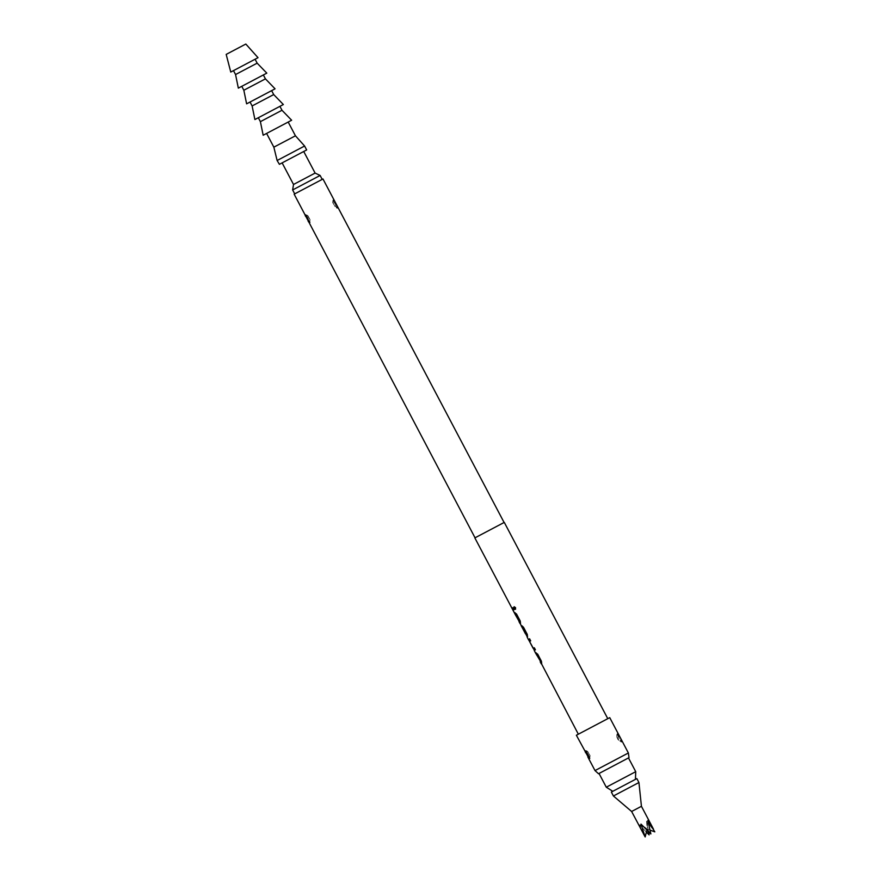 <?xml version="1.0" encoding="UTF-8"?>
<svg xmlns="http://www.w3.org/2000/svg" width="881" height="881" viewBox="0 0 881 881"><rect width="100%" height="100%" fill="white"/><g stroke="black" fill="none" stroke-linecap="round" stroke-linejoin="round"><path stroke-width="0.66" stroke-dasharray="4.41 3.3" d="M515.55 609.256L515.682 607.571L514.207 606.723M474.848 537.906L504.284 522.389M607.549 718.808L578.343 734.203L607.549 718.808M541.264 663.878L540.174 661.818M536.518 654.88L537.19 654.528M535.428 652.821L536.727 654.77M527.135 637.084L526.761 634.827L522.202 626.171L525.924 634.805M520.065 623.693L518.986 621.634M515.33 614.685L516.002 614.332M514.24 612.625L515.539 614.575M513.006 610.291L514.218 609.652M511.916 608.231L513.227 610.181M576.372 735.239L609.74 717.641M617.878 735.635L617.647 733.289L618.936 735.084L617.647 733.289L617.118 734.049A3.326 3.249 -152.6 0 1 617.394 733.609L621.623 741.571C620.687 738.696 623.44 748.41 617.118 734.049C616.579 736.285 616.777 737.804 617.724 738.597C617.482 739.566 618.781 740.558 621.623 741.571L620.191 740.029M628.373 752.98L595.005 770.578M589.62 755.05L588.233 752.374L589.62 755.05A3.326 3.249 -82.7 0 1 589.279 758.607L589.4 758.563C587.561 756.162 594.025 763.926 585.744 750.59L585.744 750.59A3.326 3.249 97 0 0 585.226 750.568L585.568 752.671M622.008 741.549L621.248 739.467L621.678 741.56M618.605 739.765L617.185 737.111L618.605 739.765A3.326 3.249 27.1 0 0 621.733 741.494M586.625 752.121L584.819 750.601M598.507 773.749L629.012 757.66M475.277 537.685L504.086 522.488L475.277 537.685M293.924 194.294L322.975 178.975M333.602 201.518L333.503 199.502L334.593 201L333.304 199.767L333.602 201.518L337.478 207.784C336.531 204.921 339.273 214.623 332.963 200.284L332.963 200.284A3.326 3.249 -152.9 0 1 333.249 199.822M332.963 200.284L332.666 202.531L335.232 206.914L332.655 202.19A3.326 3.249 -152.9 0 1 332.963 200.284L333.503 199.502M309.319 222.794L310.112 219.798L307.612 215.393L310.057 220.184A3.326 3.249 -83 0 1 309.385 222.585L309.506 222.541C307.678 220.14 314.132 227.882 305.861 214.568L305.861 214.568A3.326 3.249 97.3 0 0 305.322 214.546L305.542 216.319M337.588 207.718L337.236 206.022L337.852 207.762L335.198 206.947A3.326 3.249 27.4 0 0 337.588 207.718L336.256 206.539M306.522 215.801L305.244 214.557L307.612 215.393A3.326 3.249 97.3 0 0 305.861 214.568M309.275 222.827L309.165 220.823M294.926 193.754L322.193 179.383L294.926 193.754M292.635 189.955L320.122 175.462M293.516 184.47L315.112 173.083M282.305 162.787L303.725 151.499L282.305 162.787M599.278 773.342L628.483 757.935L599.278 773.342M606.282 787.207L635.73 771.679M612.967 791.204L635.432 779.366L612.967 791.204M589.367 758.596L588.937 756.504M611.348 792.063L636.864 778.606M613.418 795.984L638.934 782.526M631.622 811.478L641.434 806.302M648.581 831.741L646.566 821.158L654.814 831.862M643.67 834.329L639.738 824.759L646.368 832.16M639.738 824.759L647.161 829.043L647.81 830.981M646.896 830.089L647.161 829.043L640.983 824.098M650.861 833.944L647.161 829.043L647.81 820.497M646.566 821.158L647.161 829.043L650.167 830.155M279.189 164.428L306.665 149.946M277.119 160.507L304.595 146.015M273.848 147.171L295.443 135.795M266.778 133.339L288.197 122.052L266.778 133.339M291.633 120.234L263.166 135.245M281.986 110.268L260.391 121.655M279.74 106.436L258.331 117.735L279.74 106.436M283.352 104.531L254.895 119.541M273.705 94.564L252.12 105.951M271.469 90.732L250.05 102.031L271.469 90.732M275.07 88.827L246.614 103.837M265.434 78.861L243.839 90.247M263.188 75.028L241.768 86.327L263.188 75.028M266.8 73.134L238.333 88.133M257.153 63.157L235.557 74.544M254.906 59.324L233.487 70.623L254.906 59.324M258.023 57.683L230.547 72.176M245.821 44.05L226.186 54.402M514.394 609.564L513.304 607.505L512.114 608.132M514.989 612.229L516.453 613.914M520.825 623.296L520.44 621.039L516.64 613.826M526.607 634.441L522.202 626.171M522.389 626.072L526.761 634.827M526.948 634.727L527.334 636.985M527.884 636.688L527.51 634.43L523.699 627.217L522.048 625.631M522.951 627.503L522.345 627.823M521.728 625.796L525.682 633.725L522.466 627.757M525.682 633.725L522.543 627.724M530.659 640.85L529.756 638.692L528.611 639.298L529.393 641.335M529.591 641.236L533.203 648.548M533.401 648.449L534.249 650.464M534.437 650.354L535.406 649.848M535.582 649.749L534.492 647.689L533.181 648.383M533.291 648.152L529.58 641.588M530.836 640.751L529.723 641.346M536.177 652.425L537.652 654.109M542.013 663.481L541.628 661.224L537.828 654.01M617.185 737.111A3.326 3.249 -152.6 0 1 617.118 734.049M588.233 752.374A3.326 3.249 97 0 0 585.744 750.59L584.874 750.579M310.112 219.798L307.887 215.592M589.213 758.816L589.4 758.563C590.832 753.916 589.642 756.173 589.18 753.718C589.29 752.803 588.145 751.757 585.744 750.59M529.646 641.379L533.302 648.317"/><path stroke-width="1.32" d="M514.207 606.723L514.328 608.286L515.55 609.256M514.152 608.375L515.462 609.311L515.528 607.648L514.119 606.756L514.328 608.286M607.78 718.676L504.284 522.389L474.848 537.906L513.028 610.28M519.184 621.523L520.264 623.583L520.264 621.127L516.453 613.914L514.24 612.625L513.006 610.291L514.218 609.652L513.127 607.593L511.916 608.231M534.106 649.826L535.406 649.848L534.315 647.788L533.093 648.251L529.525 641.445L530.659 640.85L529.569 638.791L528.578 639.837L527.135 637.084L527.323 634.529L523.523 627.316L521.86 625.73L521.519 626.435L520.308 623.561M540.372 661.719L541.463 663.778L541.452 661.323L537.652 654.109L535.428 652.821L540.659 661.565L537.113 654.748L536.518 654.88M541.496 663.756L578.343 734.203M540.196 661.807L541.275 663.867M534.437 650.354L528.413 639.397M535.428 652.821L534.249 650.464M526.166 634.672L522.763 627.602L526.166 634.672M521.354 626.006L525.494 633.824M518.997 621.623L520.087 623.682M519.217 621.501L515.33 614.685L515.925 614.553L519.217 621.501M514.262 612.614L515.341 614.685M589.279 758.607L587.847 756.999L595.005 770.578L628.373 752.98L609.74 717.641L576.372 735.239L589.213 758.816M589.169 758.86L588.937 756.504L586.625 752.121L584.819 750.601L585.568 752.671M628.373 752.98L629.012 757.66L598.507 773.749L595.005 770.578M504.086 522.488L322.975 178.975L294.155 194.161L475.035 537.806M309.385 222.585L308.185 221.34L309.319 222.794M309.462 222.574L306.522 215.801L304.914 214.579L305.542 216.319M303.725 151.499L315.112 173.083L320.122 175.462L292.635 189.955L294.706 193.875M315.112 173.083L293.516 184.47L292.635 189.955M635.432 779.366L635.73 771.679L606.282 787.207L599.036 773.463M636.864 778.606L611.348 792.063L613.418 795.984L638.934 782.526L636.864 778.606M638.934 782.526L641.434 806.302L631.622 811.478L645.156 836.95L646.896 830.089M650.167 830.155L654.814 831.862L647.81 820.497L650.861 833.944L640.983 824.098L645.156 836.95M646.368 832.16L649.11 834.869L648.581 831.741M647.81 830.981L649.11 834.869M279.409 164.318L277.119 160.507L304.595 146.015L306.665 149.946L279.409 164.318M288.197 122.052L295.443 135.795L273.848 147.171L277.119 160.507M281.986 110.268L260.391 121.655L263.166 135.245L291.633 120.234L281.986 110.268L279.916 106.348M273.705 94.564L252.12 105.951L254.895 119.541L283.352 104.531L273.705 94.564L271.634 90.644M265.434 78.861L243.839 90.247L246.614 103.837L275.07 88.827L265.434 78.861L263.364 74.94M257.153 63.157L235.557 74.544L238.333 88.133L266.8 73.134L257.153 63.157L255.083 59.236M230.767 72.055L258.023 57.683L245.821 44.05L226.186 54.402L230.767 72.055M519.471 621.369L515.814 614.431M522.763 627.602L526.42 634.54M521.541 625.895L521.805 626.512M528.611 639.298L528.875 639.914M540.659 661.565L537.003 654.627M282.129 162.875L293.516 184.47M612.791 791.303L606.282 787.207M628.483 757.935L635.73 771.679M641.434 806.302L653.482 829.153M631.622 811.478L613.418 795.984M266.602 133.438L273.848 147.171M260.391 121.655L258.331 117.735M295.443 135.795L304.595 146.015M320.122 175.462L322.193 179.383M252.12 105.951L250.05 102.031M243.839 90.247L241.768 86.327M235.557 74.544L233.487 70.623M512.114 608.132L513.205 610.192M514.438 612.526L515.517 614.586M521.717 626.336L522.466 627.757M526.122 634.694L527.334 636.985M528.776 639.738L529.646 641.379M533.302 648.317L534.172 649.969M535.626 652.722L536.716 654.781"/></g></svg>
